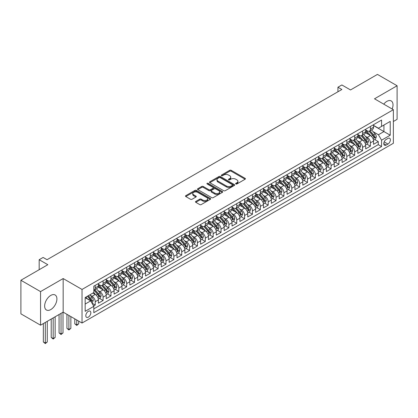 <?xml version="1.0" encoding="UTF-8"?>
<svg xmlns="http://www.w3.org/2000/svg" width="418" height="418" viewBox="0 0 418 418"><rect width="100%" height="100%" fill="white"/><g stroke="black" fill="none" stroke-linecap="round" stroke-linejoin="round"><path stroke-width="0.63" d="M235.83 183.967A0.763 0.439 0 0 0 236.912 183.967L245.11 179.233A1.092 0.632 0 0 0 245.429 178.789A1.092 0.632 0 0 0 245.11 178.345L231.222 170.325A1.092 0.632 0 0 0 229.675 170.325L221.477 175.058A0.763 0.439 0 0 0 221.253 175.367A0.763 0.439 0 0 0 221.477 175.68A0.763 0.439 0 0 0 222.559 175.68L223.62 175.069A3.49 2.017 0 0 1 228.557 175.069L229.717 175.738A3.49 2.017 0 0 1 230.741 177.164A3.49 2.017 0 0 1 229.717 178.59L228.656 179.202A0.763 0.439 0 0 0 228.432 179.51A0.763 0.439 0 0 0 228.656 179.824A0.763 0.439 0 0 0 229.733 179.824L230.799 179.212A3.49 2.017 0 0 1 235.736 179.212L236.891 179.881A3.49 2.017 0 0 1 237.915 181.307A3.49 2.017 0 0 1 236.891 182.734L235.83 183.345A0.763 0.439 0 0 0 235.606 183.654A0.763 0.439 0 0 0 235.83 183.967L235.83 183.345M50.777 309.576A8.674 5.006 120 0 0 56.44 301.932A8.674 5.006 120 0 0 55.113 294.983A8.674 5.006 120 0 0 50.777 295.411A8.674 5.006 120 0 0 45.113 303.055A8.674 5.006 120 0 0 46.44 310.004A8.674 5.006 120 0 0 50.777 309.576M392.162 108.999A8.674 5.006 120 0 0 391.217 100.937A8.674 5.006 120 0 0 386.88 101.365A8.674 5.006 120 0 0 383.761 104.15M88.318 317.131A3.558 2.053 120 0 0 90.643 313.996A3.558 2.053 120 0 0 90.095 311.149A3.558 2.053 120 0 0 88.318 311.321A3.558 2.053 120 0 0 85.993 314.456A3.558 2.053 120 0 0 86.536 317.309A3.558 2.053 120 0 0 88.318 317.131M195.802 201.424A1.092 0.632 0 0 0 195.478 201.868A1.092 0.632 0 0 0 195.802 202.312L199.694 204.564A1.092 0.632 0 0 0 201.241 204.564L210.348 199.308A1.092 0.632 0 0 0 210.667 198.858A1.092 0.632 0 0 0 210.348 198.414L196.455 190.394A1.092 0.632 0 0 0 194.913 190.394L185.806 195.65A1.092 0.632 0 0 0 185.487 196.099A1.092 0.632 0 0 0 185.806 196.544L190.514 199.261A1.092 0.632 0 0 0 192.055 199.261L195.953 197.014A1.092 0.632 0 0 0 196.272 196.564A1.092 0.632 0 0 0 195.953 196.12L193.618 194.772A2.921 1.688 0 0 1 192.766 193.581A2.921 1.688 0 0 1 194.569 192.024A2.921 1.688 0 0 1 197.745 192.39L206.894 197.667A2.921 1.688 0 0 1 207.746 198.858A2.921 1.688 0 0 1 205.943 200.415A2.921 1.688 0 0 1 202.761 200.05L201.241 199.172A1.092 0.632 0 0 0 199.694 199.172L195.802 201.424L195.802 202.312L199.694 200.081L199.694 199.172M393.364 121.497L397.1 119.339L397.1 85.753L377.444 74.404L350.519 89.948L341.867 84.958L337.937 87.226L341.867 89.494L47.041 259.714L43.111 257.441L39.177 259.714L39.177 269.699M40.556 291.602L40.556 325.188L63.16 312.141L63.16 278.55L40.556 291.602L20.9 280.253L47.83 264.704L39.177 259.714M63.16 278.55L82.027 289.444L393.364 109.694L393.364 143.285L82.027 323.036L82.027 289.444M397.1 85.753L374.497 98.8L393.364 109.694M223.698 190.707A1.092 0.632 0 0 0 225.239 190.707L234.346 185.451A1.092 0.632 0 0 0 234.665 185.002A1.092 0.632 0 0 0 234.346 184.557L220.453 176.537A1.092 0.632 0 0 0 218.912 176.537L209.805 181.793A1.092 0.632 0 0 0 209.486 182.243A1.092 0.632 0 0 0 209.805 182.687L223.698 190.707M207.448 184.134A0.763 0.439 0 0 1 208.221 184.239L208.221 183.335L222.345 191.486A1.092 0.632 0 0 1 222.663 191.93A1.092 0.632 0 0 1 222.345 192.379L213.237 197.636A1.092 0.632 0 0 1 211.696 197.636L197.808 189.615L201.701 187.384L201.701 186.475L197.808 188.722A1.092 0.632 0 0 0 197.484 189.171A1.092 0.632 0 0 0 197.808 189.615L197.808 188.722M201.701 187.384A1.092 0.632 0 0 1 203.247 187.384L203.247 186.475A1.092 0.632 0 0 0 201.701 186.475M203.247 186.475L208.88 189.725A1.092 0.632 0 0 0 210.421 189.725L213.008 188.236A1.092 0.632 0 0 0 213.326 187.786A1.092 0.632 0 0 0 213.008 187.342L207.145 183.957A0.763 0.439 0 0 1 206.92 183.643A0.763 0.439 0 0 1 207.391 183.236A0.763 0.439 0 0 1 208.221 183.335M40.556 325.188L20.9 313.845L20.9 280.253M93.606 305.955L95.236 305.015L91.976 303.128M90.116 295.113L92.091 296.252A4.446 2.565 60 0 1 95.236 301.702L98.382 299.884L98.382 303.196L103.1 300.474L99.521 298.41M97.979 290.573L99.954 291.712A4.446 2.565 60 0 1 103.1 297.161L106.245 295.343L106.245 298.661L110.958 295.934L107.384 293.87M105.843 286.037L107.813 287.176A4.446 2.565 60 0 1 110.958 292.621L114.104 290.808L114.104 294.12L118.822 291.398L115.243 289.329M113.701 281.497L115.676 282.636A4.446 2.565 60 0 1 118.822 288.08L121.967 286.267L121.967 289.58L126.685 286.858L123.106 284.794M121.565 276.956L123.54 278.095A4.446 2.565 60 0 1 126.685 283.545L129.831 281.727L129.831 285.039L134.544 282.317L130.97 280.253M129.428 272.416L131.404 273.555A4.446 2.565 60 0 1 134.544 279.005L137.689 277.186L137.689 280.504L142.407 277.777L138.833 275.713M137.287 267.881L139.262 269.02A4.446 2.565 60 0 1 142.407 274.464L145.553 272.651L145.553 275.964L150.271 273.241L146.692 271.172M145.15 263.34L147.126 264.479A4.446 2.565 60 0 1 150.271 269.923L153.416 268.11L153.416 271.423L158.135 268.701L154.555 266.637M153.014 258.799L154.989 259.939A4.446 2.565 60 0 1 158.135 265.388L161.275 263.57L161.275 266.883L165.993 264.16L162.419 262.096M160.878 254.259L162.848 255.403A4.446 2.565 60 0 1 165.993 260.848L169.138 259.035L169.138 262.347L173.857 259.62L170.278 257.556M168.736 249.724L170.711 250.863A4.446 2.565 60 0 1 173.857 256.307L177.002 254.494L177.002 257.807L181.72 255.084L178.141 253.015M176.6 245.183L178.575 246.322A4.446 2.565 60 0 1 181.72 251.772L184.866 249.954L184.866 253.266L189.579 250.544L186.005 248.48M184.463 240.643L186.438 241.782A4.446 2.565 60 0 1 189.579 247.231L192.724 245.413L192.724 248.731L197.442 246.003L193.863 243.94M192.322 236.102L194.297 237.246A4.446 2.565 60 0 1 197.442 242.691L200.588 240.878L200.588 244.19L205.306 241.468L201.727 239.399M200.185 231.567L202.16 232.706A4.446 2.565 60 0 1 205.306 238.15L208.451 236.337L208.451 239.65L213.164 236.928L209.59 234.864M208.049 227.026L210.024 228.165A4.446 2.565 60 0 1 213.164 233.615L216.31 231.797L216.31 235.109L221.028 232.387L217.454 230.323M215.913 222.486L217.882 223.625A4.446 2.565 60 0 1 221.028 229.074L224.173 227.256L224.173 230.574L228.892 227.847L225.312 225.783M223.771 217.95L225.746 219.089A4.446 2.565 60 0 1 228.892 224.534L232.037 222.721L232.037 226.034L236.755 223.311L233.176 221.242M231.635 213.41L233.61 214.549A4.446 2.565 60 0 1 236.755 219.993L239.895 218.18L239.895 221.493L244.614 218.771L241.04 216.707M239.498 208.869L241.468 210.008A4.446 2.565 60 0 1 244.614 215.458L247.759 213.64L247.759 216.952L252.477 214.23L248.898 212.166M247.357 204.329L249.332 205.468A4.446 2.565 60 0 1 252.477 210.918L255.623 209.099L255.623 212.417L260.341 209.69L256.762 207.626M255.22 199.794L257.195 200.933A4.446 2.565 60 0 1 260.341 206.377L263.486 204.564L263.486 207.877L268.199 205.154L264.625 203.085M263.084 195.253L265.059 196.392A4.446 2.565 60 0 1 268.199 201.842L271.345 200.023L271.345 203.336L276.063 200.614L272.484 198.55M270.942 190.712L272.917 191.852A4.446 2.565 60 0 1 276.063 197.301L279.208 195.483L279.208 198.796L283.926 196.073L280.347 194.009M278.806 186.172L280.781 187.316A4.446 2.565 60 0 1 283.926 192.761L287.072 190.948L287.072 194.26L291.79 191.538L288.211 189.469M286.67 181.637L288.645 182.776A4.446 2.565 60 0 1 291.79 188.22L294.93 186.407L294.93 189.72L299.649 186.998L296.075 184.928M294.533 177.096L296.503 178.235A4.446 2.565 60 0 1 299.649 183.685L302.794 181.867L302.794 185.179L307.512 182.457L303.933 180.393M302.392 172.556L304.367 173.695A4.446 2.565 60 0 1 307.512 179.144L310.658 177.326L310.658 180.644L315.376 177.916L311.797 175.853M310.255 168.02L312.23 169.159A4.446 2.565 60 0 1 315.376 174.604L318.521 172.791L318.521 176.103L323.234 173.381L319.66 171.312M318.119 163.48L320.089 164.619A4.446 2.565 60 0 1 323.234 170.063L326.38 168.25L326.38 171.563L331.098 168.841L327.519 166.777M325.977 158.939L327.952 160.078A4.446 2.565 60 0 1 331.098 165.528L334.243 163.71L334.243 167.022L338.961 164.3L335.382 162.236M333.841 154.399L335.816 155.538A4.446 2.565 60 0 1 338.961 160.987L342.107 159.169L342.107 162.487L346.82 159.76L343.246 157.696M341.705 149.863L343.68 151.002A4.446 2.565 60 0 1 346.82 156.447L349.965 154.634L349.965 157.947L354.683 155.224L351.104 153.155M349.563 145.323L351.538 146.462A4.446 2.565 60 0 1 354.683 151.906L357.829 150.093L357.829 153.406L362.547 150.684L358.968 148.62M357.427 140.782L359.402 141.921A4.446 2.565 60 0 1 362.547 147.371L365.693 145.553L365.693 148.865L370.411 146.143L370.411 142.831A4.446 2.565 -120 0 0 367.265 137.386L365.29 136.242M366.832 144.079L370.411 146.143M98.382 299.884A4.446 2.565 -120 0 0 95.236 294.439L92.88 293.075M106.245 295.343A4.446 2.565 -120 0 0 103.1 289.899L98.235 287.093M114.104 290.808A4.446 2.565 -120 0 0 110.958 285.358L106.099 282.552M121.967 286.267A4.446 2.565 -120 0 0 118.822 280.818L113.962 278.012M129.831 281.727A4.446 2.565 -120 0 0 126.685 276.282L121.821 273.471M137.689 277.186A4.446 2.565 -120 0 0 134.544 271.742L129.684 268.936M145.553 272.651A4.446 2.565 -120 0 0 142.407 267.201L137.548 264.395M153.416 268.11A4.446 2.565 -120 0 0 150.271 262.666L145.407 259.855M161.275 263.57A4.446 2.565 -120 0 0 158.135 258.125L153.27 255.32M169.138 259.035A4.446 2.565 -120 0 0 165.993 253.585L161.134 250.779M177.002 254.494A4.446 2.565 -120 0 0 173.857 249.044L168.992 246.239M184.866 249.954A4.446 2.565 -120 0 0 181.72 244.509L176.856 241.698M192.724 245.413A4.446 2.565 -120 0 0 189.579 239.969L184.719 237.163M200.588 240.878A4.446 2.565 -120 0 0 197.442 235.428L192.583 232.622M208.451 236.337A4.446 2.565 -120 0 0 205.306 230.888L200.441 228.082M216.31 231.797A4.446 2.565 -120 0 0 213.164 226.352L208.305 223.541M224.173 227.256A4.446 2.565 -120 0 0 221.028 221.812L216.169 219.006M232.037 222.721A4.446 2.565 -120 0 0 228.892 217.271L224.027 214.465M239.895 218.18A4.446 2.565 -120 0 0 236.755 212.731L231.891 209.925M247.759 213.64A4.446 2.565 -120 0 0 244.614 208.195L239.754 205.384M255.623 209.099A4.446 2.565 -120 0 0 252.477 203.655L247.613 200.849M263.486 204.564A4.446 2.565 -120 0 0 260.341 199.114L255.476 196.308M271.345 200.023A4.446 2.565 -120 0 0 268.199 194.579L263.34 191.768M279.208 195.483A4.446 2.565 -120 0 0 276.063 190.038L271.204 187.233M287.072 190.948A4.446 2.565 -120 0 0 283.926 185.498L279.062 182.692M294.93 186.407A4.446 2.565 -120 0 0 291.79 180.957L286.926 178.152M302.794 181.867A4.446 2.565 -120 0 0 299.649 176.422L294.789 173.611M310.658 177.326A4.446 2.565 -120 0 0 307.512 171.882L302.648 169.076M318.521 172.791A4.446 2.565 -120 0 0 315.376 167.341L310.511 164.535M326.38 168.25A4.446 2.565 -120 0 0 323.234 162.801L318.375 159.995M334.243 163.71A4.446 2.565 -120 0 0 331.098 158.265L326.233 155.454M342.107 159.169A4.446 2.565 -120 0 0 338.961 153.725L334.097 150.919M349.965 154.634A4.446 2.565 -120 0 0 346.82 149.184L341.961 146.378M357.829 150.093A4.446 2.565 -120 0 0 354.683 144.644L349.824 141.838M365.693 145.553A4.446 2.565 -120 0 0 362.547 140.108L357.683 137.303M387.941 138.426L386.211 139.424A3.448 1.991 120 0 0 383.959 142.465A3.448 1.991 120 0 0 384.487 145.224A3.448 1.991 120 0 0 386.211 145.056L387.941 144.058A3.448 1.991 120 0 0 390.193 141.018A3.448 1.991 120 0 0 389.665 138.259A3.448 1.991 120 0 0 387.941 138.426M85.173 304.058L90.675 300.882L93.82 306.331L93.82 312.685L381.571 146.551L381.571 140.197L378.426 134.753L373.154 131.707M93.82 306.331L85.173 311.321L85.173 297.522L93.82 292.532L93.82 286.173L381.571 120.044L381.571 126.398L390.219 121.408L390.219 135.207L381.571 140.197M98.382 284.271L99.954 285.175A4.446 2.565 60 0 0 102.175 285.4L105.32 283.582A4.446 2.565 -120 0 0 106.245 281.544L106.245 279.005M106.245 279.731L107.813 280.64A4.446 2.565 60 0 0 110.038 280.859L113.184 279.041A4.446 2.565 -120 0 0 114.104 277.009L114.104 274.464M114.104 275.19L115.676 276.099A4.446 2.565 60 0 0 117.902 276.319L121.048 274.506A4.446 2.565 -120 0 0 121.967 272.468L121.967 269.923M121.967 270.65L123.54 271.559A4.446 2.565 60 0 0 125.761 271.778L128.906 269.965A4.446 2.565 -120 0 0 129.831 267.928L129.831 265.388M129.831 266.114L131.404 267.018A4.446 2.565 60 0 0 133.624 267.243L136.77 265.425A4.446 2.565 -120 0 0 137.689 263.387L137.689 260.848M137.689 261.574L139.262 262.483A4.446 2.565 60 0 0 141.488 262.703L144.633 260.884A4.446 2.565 -120 0 0 145.553 258.852L145.553 256.307M145.553 257.033L147.126 257.943A4.446 2.565 60 0 0 149.351 258.162L152.492 256.349A4.446 2.565 -120 0 0 153.416 254.311L153.416 251.772M153.416 252.498L154.989 253.402A4.446 2.565 60 0 0 157.21 253.621L160.355 251.808A4.446 2.565 -120 0 0 161.275 249.771L161.275 247.231M161.275 247.958L162.848 248.867A4.446 2.565 60 0 0 165.073 249.086L168.219 247.268A4.446 2.565 -120 0 0 169.138 245.235L169.138 242.691M169.138 243.417L170.711 244.326A4.446 2.565 60 0 0 172.937 244.546L176.082 242.727A4.446 2.565 -120 0 0 177.002 240.695L177.002 238.15M177.002 238.877L178.575 239.786A4.446 2.565 60 0 0 180.795 240.005L183.941 238.192A4.446 2.565 -120 0 0 184.866 236.154L184.866 233.615M184.866 234.341L186.438 235.245A4.446 2.565 60 0 0 188.659 235.47L191.805 233.652A4.446 2.565 -120 0 0 192.724 231.614L192.724 229.074M192.724 229.801L194.297 230.71A4.446 2.565 60 0 0 196.523 230.929L199.668 229.111A4.446 2.565 -120 0 0 200.588 227.078L200.588 224.534M200.588 225.26L202.16 226.169A4.446 2.565 60 0 0 204.386 226.389L207.527 224.576A4.446 2.565 -120 0 0 208.451 222.538L208.451 219.993M208.451 220.72L210.024 221.629A4.446 2.565 60 0 0 212.245 221.848L215.39 220.035A4.446 2.565 -120 0 0 216.31 217.997L216.31 215.458M216.31 216.184L217.882 217.088A4.446 2.565 60 0 0 220.108 217.313L223.254 215.495A4.446 2.565 -120 0 0 224.173 213.457L224.173 210.918M224.173 211.644L225.746 212.553A4.446 2.565 60 0 0 227.972 212.772L231.112 210.954A4.446 2.565 -120 0 0 232.037 208.922L232.037 206.377M232.037 207.103L233.61 208.012A4.446 2.565 60 0 0 235.83 208.232L238.976 206.419A4.446 2.565 -120 0 0 239.895 204.381L239.895 201.837M239.895 202.563L241.468 203.472A4.446 2.565 60 0 0 243.694 203.691L246.839 201.878A4.446 2.565 -120 0 0 247.759 199.841L247.759 197.301M247.759 198.027L249.332 198.931A4.446 2.565 60 0 0 251.558 199.156L254.703 197.338A4.446 2.565 -120 0 0 255.623 195.305L255.623 192.761M255.623 193.487L257.195 194.396A4.446 2.565 60 0 0 259.416 194.616L262.561 192.797A4.446 2.565 -120 0 0 263.486 190.765L263.486 188.22M263.486 188.946L265.059 189.856A4.446 2.565 60 0 0 267.28 190.075L270.425 188.262A4.446 2.565 -120 0 0 271.345 186.224L271.345 183.685M271.345 184.411L272.917 185.315A4.446 2.565 60 0 0 275.143 185.535L278.289 183.721A4.446 2.565 -120 0 0 279.208 181.684L279.208 179.144M279.208 179.871L280.781 180.78A4.446 2.565 60 0 0 283.007 180.999L286.147 179.181A4.446 2.565 -120 0 0 287.072 177.148L287.072 174.604M287.072 175.33L288.645 176.239A4.446 2.565 60 0 0 290.865 176.459L294.011 174.646A4.446 2.565 -120 0 0 294.93 172.608L294.93 170.063M294.93 170.79L296.503 171.699A4.446 2.565 60 0 0 298.729 171.918L301.874 170.105A4.446 2.565 -120 0 0 302.794 168.067L302.794 165.528M302.794 166.254L304.367 167.158A4.446 2.565 60 0 0 306.593 167.383L309.738 165.565A4.446 2.565 -120 0 0 310.658 163.527L310.658 160.987M310.658 161.714L312.23 162.623A4.446 2.565 60 0 0 314.451 162.842L317.596 161.024A4.446 2.565 -120 0 0 318.521 158.992L318.521 156.447M318.521 157.173L320.089 158.082A4.446 2.565 60 0 0 322.315 158.302L325.46 156.489A4.446 2.565 -120 0 0 326.38 154.451L326.38 151.906M326.38 152.633L327.952 153.542A4.446 2.565 60 0 0 330.178 153.761L333.324 151.948A4.446 2.565 -120 0 0 334.243 149.91L334.243 147.371M334.243 148.097L335.816 149.001A4.446 2.565 60 0 0 338.037 149.226L341.182 147.408A4.446 2.565 -120 0 0 342.107 145.37L342.107 142.831M342.107 143.557L343.68 144.466A4.446 2.565 60 0 0 345.9 144.685L349.046 142.867A4.446 2.565 -120 0 0 349.965 140.835L349.965 138.29M349.965 139.016L351.538 139.925A4.446 2.565 60 0 0 353.764 140.145L356.909 138.332A4.446 2.565 -120 0 0 357.829 136.294L357.829 133.75M357.829 134.481L359.402 135.385A4.446 2.565 60 0 0 361.627 135.604L364.768 133.791A4.446 2.565 -120 0 0 365.693 131.754L365.693 129.214M93.82 308.871L378.269 144.649L378.269 141.603L373.551 144.33L373.551 141.018A4.446 2.565 -120 0 0 370.411 135.568L365.546 132.762M365.693 129.941L367.265 130.85A4.446 2.565 -120 0 0 369.486 131.069A4.446 2.565 -120 0 0 370.411 129.031L370.411 126.492M369.486 131.069L372.631 129.251A4.446 2.565 -120 0 0 373.551 127.218L373.551 124.674M95.236 285.358L95.236 287.903A4.446 2.565 60 0 1 94.316 289.935A4.446 2.565 60 0 1 93.82 290.118M94.316 289.935L97.462 288.122A4.446 2.565 -120 0 0 98.382 286.084L98.382 283.545M103.1 280.818L103.1 283.362A4.446 2.565 60 0 1 102.175 285.4M110.958 276.282L110.958 278.822A4.446 2.565 60 0 1 110.038 280.859M118.822 271.742L118.822 274.281A4.446 2.565 60 0 1 117.902 276.319M126.685 267.201L126.685 269.746A4.446 2.565 60 0 1 125.761 271.778M134.544 262.661L134.544 265.205A4.446 2.565 60 0 1 133.624 267.243M142.407 258.125L142.407 260.665A4.446 2.565 60 0 1 141.488 262.703M150.271 253.585L150.271 256.129A4.446 2.565 60 0 1 149.351 258.162M158.135 249.044L158.135 251.589A4.446 2.565 60 0 1 157.21 253.621M165.993 244.509L165.993 247.048A4.446 2.565 60 0 1 165.073 249.086M173.857 239.969L173.857 242.508A4.446 2.565 60 0 1 172.937 244.546M181.72 235.428L181.72 237.973A4.446 2.565 60 0 1 180.795 240.005M189.579 230.888L189.579 233.432A4.446 2.565 60 0 1 188.659 235.47M197.442 226.352L197.442 228.892A4.446 2.565 60 0 1 196.523 230.929M205.306 221.812L205.306 224.351A4.446 2.565 60 0 1 204.386 226.389M213.164 217.271L213.164 219.816A4.446 2.565 60 0 1 212.245 221.848M221.028 212.731L221.028 215.275A4.446 2.565 60 0 1 220.108 217.313M228.892 208.195L228.892 210.735A4.446 2.565 60 0 1 227.972 212.772M236.755 203.655L236.755 206.194A4.446 2.565 60 0 1 235.83 208.232M244.614 199.114L244.614 201.659A4.446 2.565 60 0 1 243.694 203.691M252.477 194.574L252.477 197.118A4.446 2.565 60 0 1 251.558 199.156M260.341 190.038L260.341 192.578A4.446 2.565 60 0 1 259.416 194.616M268.199 185.498L268.199 188.043A4.446 2.565 60 0 1 267.28 190.075M276.063 180.957L276.063 183.502A4.446 2.565 60 0 1 275.143 185.535M283.926 176.422L283.926 178.961A4.446 2.565 60 0 1 283.007 180.999M291.79 171.882L291.79 174.421A4.446 2.565 60 0 1 290.865 176.459M299.649 167.341L299.649 169.886A4.446 2.565 60 0 1 298.729 171.918M307.512 162.801L307.512 165.345A4.446 2.565 60 0 1 306.593 167.383M315.376 158.265L315.376 160.805A4.446 2.565 60 0 1 314.451 162.842M323.234 153.725L323.234 156.264A4.446 2.565 60 0 1 322.315 158.302M331.098 149.184L331.098 151.729A4.446 2.565 60 0 1 330.178 153.761M338.961 144.644L338.961 147.188A4.446 2.565 60 0 1 338.037 149.226M346.82 140.108L346.82 142.648A4.446 2.565 60 0 1 345.9 144.685M354.683 135.568L354.683 138.107A4.446 2.565 60 0 1 353.764 140.145M362.547 131.027L362.547 133.572A4.446 2.565 60 0 1 361.627 135.604M362.547 147.371L362.547 150.684M354.683 151.906L354.683 155.224M346.82 156.447L346.82 159.76M338.961 160.987L338.961 164.3M331.098 165.528L331.098 168.841M323.234 170.063L323.234 173.381M315.376 174.604L315.376 177.916M307.512 179.144L307.512 182.457M299.649 183.685L299.649 186.998M291.79 188.22L291.79 191.538M283.926 192.761L283.926 196.073M276.063 197.301L276.063 200.614M268.199 201.842L268.199 205.154M260.341 206.377L260.341 209.69M252.477 210.918L252.477 214.23M244.614 215.458L244.614 218.771M236.755 219.993L236.755 223.311M228.892 224.534L228.892 227.847M221.028 229.074L221.028 232.387M213.164 233.615L213.164 236.928M205.306 238.15L205.306 241.468M197.442 242.691L197.442 246.003M189.579 247.231L189.579 250.544M181.72 251.772L181.72 255.084M173.857 256.307L173.857 259.62M165.993 260.848L165.993 264.16M158.135 265.388L158.135 268.701M150.271 269.923L150.271 273.241M142.407 274.464L142.407 277.777M134.544 279.005L134.544 282.317M126.685 283.545L126.685 286.858M118.822 288.08L118.822 291.398M110.958 292.621L110.958 295.934M103.1 297.161L103.1 300.474M95.236 301.702L95.236 305.015M90.675 300.882L85.173 297.705M378.426 134.753L383.933 131.576L383.933 125.039L390.219 121.408M373.551 125.583L390.219 135.207M373.551 125.4L378.426 128.216L381.571 126.398M63.16 312.141L82.027 323.036M337.937 87.226L337.937 91.767M374.695 139.539L378.269 141.603M378.269 144.649L381.571 146.551M236.139 184.077L236.891 183.638A3.49 2.017 0 0 0 237.915 182.211L237.915 181.307M230.741 177.164L230.741 178.068A3.49 2.017 0 0 1 229.717 179.494L228.959 179.933M245.11 178.345L245.11 179.233L231.222 171.228A1.092 0.632 0 0 0 229.675 171.228L221.786 175.79M234.346 184.557L234.346 185.451L220.453 177.446A1.092 0.632 0 0 0 218.912 177.446L209.82 182.697L209.805 181.793M232.418 185.315A0.763 0.439 0 0 0 232.643 185.002A0.763 0.439 0 0 0 232.418 184.693L220.223 177.65A0.763 0.439 0 0 0 219.142 177.65L218.024 178.298A3.49 2.017 0 0 0 216.999 179.724A3.49 2.017 0 0 0 218.024 181.151L226.357 185.963A3.49 2.017 0 0 0 231.3 185.963L232.418 185.315L232.418 186.224A0.763 0.439 0 0 0 232.643 185.911L232.643 185.002M216.999 179.724L216.999 180.633A3.49 2.017 0 0 0 218.024 182.06L218.024 181.151M232.418 186.224L231.3 186.872A3.49 2.017 0 0 1 226.357 186.872L218.024 182.06M203.247 187.384L208.88 190.634A1.092 0.632 0 0 0 210.421 190.634L213.008 189.14A1.092 0.632 0 0 0 213.326 188.696L213.326 187.786M208.221 184.239L222.329 192.384M214.727 193.1A2.921 1.688 0 0 0 217.909 193.466A2.921 1.688 0 0 0 219.711 191.909A2.921 1.688 0 0 0 218.854 190.718L215.631 188.858A1.092 0.632 0 0 0 214.089 188.858L211.503 190.352A1.092 0.632 0 0 0 211.184 190.796A1.092 0.632 0 0 0 211.503 191.24L214.727 193.1L214.727 194.009A2.921 1.688 0 0 0 217.909 194.375A2.921 1.688 0 0 0 219.711 192.818L219.711 191.909M211.184 190.796L211.184 191.705A1.092 0.632 0 0 0 211.503 192.149L211.503 191.24M214.727 194.009L211.503 192.149M207.746 198.858L207.746 199.767A2.921 1.688 0 0 1 205.943 201.324A2.921 1.688 0 0 1 202.761 200.959L201.241 200.081A1.092 0.632 0 0 0 199.694 200.081M192.766 193.581L192.766 194.49A2.921 1.688 0 0 0 193.618 195.681L193.618 194.772M195.938 197.019L193.618 195.681M210.332 199.313L196.455 191.303A1.092 0.632 0 0 0 194.913 191.303L185.822 196.554M373.488 140.234L375.521 139.063L376.305 136.796A2.947 1.703 -120 0 0 375.155 134.026L371.565 129.867M370.844 135.855L366.586 130.923A8.506 4.912 -120 0 0 365.693 129.988M368.509 134.471L366.126 131.712A7.059 4.075 -120 0 0 365.693 131.236M369.089 131.226L372.72 135.432A2.947 1.703 60 0 1 373.77 137.465C374.214 138.055 374.528 137.872 374.716 136.921A2.947 1.703 -120 0 0 373.666 134.889L370.071 130.729M369.298 131.158L373.206 135.678A1.5 0.867 60 0 1 373.582 136.268L374.716 136.921M373.77 137.465L373.985 137.815M365.625 144.774L367.657 143.604L368.441 141.331A2.947 1.703 -120 0 0 367.297 138.567L363.702 134.408M362.981 140.396L358.722 135.463A8.506 4.912 -120 0 0 357.829 134.528M360.645 139.011L358.263 136.252A7.059 4.075 -120 0 0 357.829 135.777M361.225 135.766L364.857 139.973A2.947 1.703 60 0 1 365.907 142.005C366.351 142.595 366.664 142.413 366.852 141.456A2.947 1.703 -120 0 0 365.802 139.429L362.207 135.27M361.439 135.698L365.342 140.218A1.5 0.867 60 0 1 365.719 140.803L366.852 141.456M365.907 142.005L366.121 142.35M357.761 149.315L359.793 148.139L360.582 145.872A2.947 1.703 -120 0 0 359.433 143.108L355.843 138.948M355.122 144.936L350.859 140.004A8.506 4.912 -120 0 0 349.965 139.069M352.787 143.552L350.404 140.793A7.059 4.075 -120 0 0 349.965 140.317M353.362 140.307L356.998 144.513A2.947 1.703 60 0 1 358.048 146.54C358.487 147.136 358.806 146.953 358.989 145.997A2.947 1.703 -120 0 0 357.939 143.97L354.349 139.811M353.576 140.239L357.479 144.759A1.5 0.867 60 0 1 357.86 145.344L358.989 145.997M358.048 146.54L358.263 146.89M349.903 153.855L351.93 152.68L352.719 150.412A2.947 1.703 -120 0 0 351.569 147.643L347.98 143.484M347.259 149.472L343 144.539A8.506 4.912 -120 0 0 342.107 143.604M344.923 148.087L342.541 145.328A7.059 4.075 -120 0 0 342.107 144.858M345.498 144.842L349.135 149.054A2.947 1.703 60 0 1 350.185 151.081C350.629 151.671 350.942 151.494 351.125 150.537A2.947 1.703 -120 0 0 350.075 148.505L346.485 144.346M345.712 144.774L349.62 149.294A1.5 0.867 60 0 1 349.997 149.884L351.125 150.537M350.185 151.081L350.399 151.431M342.039 158.391L344.071 157.22L344.855 154.947A2.947 1.703 -120 0 0 343.711 152.183L340.116 148.024M339.395 154.012L335.137 149.08A8.506 4.912 -120 0 0 334.243 148.144M337.06 152.627L334.677 149.869A7.059 4.075 -120 0 0 334.243 149.393M337.639 149.383L341.271 153.589A2.947 1.703 60 0 1 342.321 155.621C342.765 156.212 343.079 156.029 343.267 155.078A2.947 1.703 -120 0 0 342.217 153.045L338.622 148.886M337.854 149.315L341.757 153.834A1.5 0.867 60 0 1 342.133 154.425L343.267 155.078M342.321 155.621L342.535 155.971M334.175 162.931L336.208 161.761L336.992 159.488A2.947 1.703 -120 0 0 335.847 156.724L332.253 152.565M331.537 158.553L327.273 153.62A8.506 4.912 -120 0 0 326.38 152.685M329.196 157.168L326.813 154.409A7.059 4.075 -120 0 0 326.38 153.934M329.776 153.923L333.407 158.129A2.947 1.703 60 0 1 334.457 160.157C334.902 160.752 335.215 160.569 335.403 159.613A2.947 1.703 -120 0 0 334.353 157.586L330.763 153.427M329.99 153.855L333.893 158.375A1.5 0.867 60 0 1 334.275 158.96L335.403 159.613M334.457 160.157L334.677 160.507M326.317 167.472L328.344 166.296L329.133 164.028A2.947 1.703 -120 0 0 327.984 161.259L324.394 157.1M323.673 163.088L319.415 158.156A8.506 4.912 -120 0 0 318.521 157.22M321.337 161.709L318.955 158.95A7.059 4.075 -120 0 0 318.521 158.474M321.912 158.464L325.549 162.67A2.947 1.703 60 0 1 326.599 164.697C327.043 165.293 327.357 165.11 327.54 164.154A2.947 1.703 -120 0 0 326.489 162.127L322.9 157.967M322.126 158.396L326.03 162.916A1.5 0.867 60 0 1 326.411 163.501L327.54 164.154M326.599 164.697L326.813 165.047M318.453 172.012L320.486 170.837L321.27 168.569A2.947 1.703 -120 0 0 320.12 165.8L316.53 161.641M315.809 167.628L311.551 162.696A8.506 4.912 -120 0 0 310.658 161.761M313.474 166.244L311.091 163.485A7.059 4.075 -120 0 0 310.658 163.01M314.054 162.999L317.685 167.21A2.947 1.703 60 0 1 318.735 169.238C319.18 169.828 319.493 169.651 319.681 168.694A2.947 1.703 -120 0 0 318.631 166.662L315.036 162.503M314.268 162.931L318.171 167.451A1.5 0.867 60 0 1 318.547 168.041L319.681 168.694M318.735 169.238L318.95 169.588M310.59 176.548L312.622 175.377L313.406 173.104A2.947 1.703 -120 0 0 312.262 170.34L308.667 166.181M307.951 172.169L303.687 167.237A8.506 4.912 -120 0 0 302.794 166.301M305.61 170.784L303.228 168.026A7.059 4.075 -120 0 0 302.794 167.55M306.19 167.54L309.822 171.746A2.947 1.703 60 0 1 310.872 173.778C311.316 174.369 311.629 174.186 311.818 173.23A2.947 1.703 -120 0 0 310.767 171.202L307.173 167.043M306.404 167.472L310.308 171.991A1.5 0.867 60 0 1 310.684 172.577L311.818 173.23M310.872 173.778L311.086 174.128M302.726 181.088L304.759 179.918L305.548 177.645A2.947 1.703 -120 0 0 304.398 174.881L300.808 170.722M300.087 176.709L295.829 171.777A8.506 4.912 -120 0 0 294.93 170.842M297.752 175.325L295.369 172.566A7.059 4.075 -120 0 0 294.93 172.091M298.327 172.08L301.963 176.286A2.947 1.703 60 0 1 303.013 178.314C303.452 178.909 303.771 178.726 303.954 177.77A2.947 1.703 -120 0 0 302.904 175.743L299.314 171.584M298.541 172.012L302.444 176.532A1.5 0.867 60 0 1 302.825 177.117L303.954 177.77M303.013 178.314L303.228 178.664M294.868 185.629L296.9 184.453L297.684 182.185A2.947 1.703 -120 0 0 296.534 179.416L292.945 175.257M292.224 181.245L287.965 176.312A8.506 4.912 -120 0 0 287.072 175.377M289.888 179.86L287.506 177.101A7.059 4.075 -120 0 0 287.072 176.631M290.468 176.621L294.1 180.827A2.947 1.703 60 0 1 295.15 182.854C295.594 183.45 295.907 183.267 296.096 182.311A2.947 1.703 -120 0 0 295.04 180.278L291.45 176.119M290.677 176.548L294.585 181.072A1.5 0.867 60 0 1 294.962 181.658L296.096 182.311M295.15 182.854L295.364 183.204M287.004 190.164L289.037 188.993L289.82 186.726A2.947 1.703 -120 0 0 288.676 183.957L285.081 179.797M284.36 185.785L280.102 180.853A8.506 4.912 -120 0 0 279.208 179.918M282.025 184.401L279.642 181.642A7.059 4.075 -120 0 0 279.208 181.166M282.605 181.156L286.236 185.362A2.947 1.703 60 0 1 287.286 187.395C287.73 187.985 288.044 187.807 288.232 186.851A2.947 1.703 -120 0 0 287.182 184.819L283.587 180.66M282.819 181.088L286.722 185.608A1.5 0.867 60 0 1 287.098 186.198L288.232 186.851M287.286 187.395L287.5 187.745M279.14 194.704L281.173 193.534L281.962 191.261A2.947 1.703 -120 0 0 280.812 188.497L277.218 184.338M276.502 190.326L272.238 185.393A8.506 4.912 -120 0 0 271.345 184.458M274.166 188.941L271.784 186.182A7.059 4.075 -120 0 0 271.345 185.707M274.741 185.696L278.378 189.903A2.947 1.703 60 0 1 279.428 191.935C279.867 192.526 280.185 192.343 280.368 191.387A2.947 1.703 -120 0 0 279.318 189.359L275.728 185.2M274.955 185.629L278.858 190.148A1.5 0.867 60 0 1 279.24 190.733L280.368 191.387M279.428 191.935L279.642 192.28M271.282 199.245L273.309 198.069L274.098 195.802A2.947 1.703 -120 0 0 272.949 193.038L269.359 188.879M268.638 194.866L264.38 189.934A8.506 4.912 -120 0 0 263.486 188.999M266.303 193.482L263.92 190.723A7.059 4.075 -120 0 0 263.486 190.247M266.877 190.237L270.514 194.443A2.947 1.703 60 0 1 271.564 196.47C272.008 197.066 272.322 196.883 272.505 195.927A2.947 1.703 -120 0 0 271.454 193.9L267.865 189.741M267.092 190.169L271 194.689A1.5 0.867 60 0 1 271.376 195.274L272.505 195.927M271.564 196.47L271.778 196.821M263.418 203.785L265.451 202.61L266.235 200.342A2.947 1.703 -120 0 0 265.09 197.573L261.496 193.414M260.775 199.402L256.516 194.469A8.506 4.912 -120 0 0 255.623 193.534M258.439 198.017L256.056 195.258A7.059 4.075 -120 0 0 255.623 194.788M259.019 194.778L262.65 198.984A2.947 1.703 60 0 1 263.701 201.011C264.145 201.601 264.458 201.424 264.646 200.468A2.947 1.703 -120 0 0 263.596 198.435L260.001 194.276M259.233 194.704L263.136 199.224A1.5 0.867 60 0 1 263.512 199.814L264.646 200.468M263.701 201.011L263.915 201.361M255.555 208.321L257.587 207.15L258.371 204.883A2.947 1.703 -120 0 0 257.227 202.113L253.632 197.954M252.916 203.942L248.653 199.01A8.506 4.912 -120 0 0 247.759 198.075M250.575 202.558L248.193 199.799A7.059 4.075 -120 0 0 247.759 199.323M251.155 199.313L254.787 203.519A2.947 1.703 60 0 1 255.837 205.551C256.281 206.142 256.595 205.959 256.783 205.008A2.947 1.703 -120 0 0 255.732 202.976L252.138 198.816M251.37 199.245L255.273 203.765A1.5 0.867 60 0 1 255.654 204.355L256.783 205.008M255.837 205.551L256.051 205.902M247.696 212.861L249.724 211.691L250.513 209.418A2.947 1.703 -120 0 0 249.363 206.654L245.774 202.495M245.052 208.483L240.794 203.55A8.506 4.912 -120 0 0 239.895 202.615M242.717 207.098L240.334 204.339A7.059 4.075 -120 0 0 239.895 203.864M243.292 203.853L246.928 208.059A2.947 1.703 60 0 1 247.978 210.092C248.423 210.682 248.736 210.5 248.919 209.543A2.947 1.703 -120 0 0 247.869 207.516L244.279 203.357M243.506 203.785L247.409 208.305A1.5 0.867 60 0 1 247.79 208.89L248.919 209.543M247.978 210.092L248.193 210.437M239.833 217.402L241.865 216.226L242.649 213.959A2.947 1.703 -120 0 0 241.499 211.194L237.91 207.035M237.189 213.018L232.93 208.086A8.506 4.912 -120 0 0 232.037 207.156M234.853 211.639L232.471 208.88A7.059 4.075 -120 0 0 232.037 208.404M235.433 208.394L239.065 212.6A2.947 1.703 60 0 1 240.115 214.627C240.559 215.223 240.872 215.04 241.061 214.084A2.947 1.703 -120 0 0 240.01 212.057L236.416 207.898M235.647 208.326L239.551 212.846A1.5 0.867 60 0 1 239.927 213.431L241.061 214.084M240.115 214.627L240.329 214.977M231.969 221.942L234.002 220.767L234.785 218.499A2.947 1.703 -120 0 0 233.641 215.73L230.046 211.571M229.33 217.559L225.067 212.626A8.506 4.912 -120 0 0 224.173 211.691M226.99 216.174L224.607 213.415A7.059 4.075 -120 0 0 224.173 212.945M227.57 212.929L231.201 217.141A2.947 1.703 60 0 1 232.251 219.168C232.695 219.758 233.009 219.581 233.197 218.624A2.947 1.703 -120 0 0 232.147 216.592L228.552 212.433M227.784 212.861L231.687 217.381A1.5 0.867 60 0 1 232.063 217.971L233.197 218.624M232.251 219.168L232.465 219.518M224.105 226.478L226.138 225.307L226.927 223.034A2.947 1.703 -120 0 0 225.777 220.27L222.188 216.111M221.467 222.099L217.203 217.167A8.506 4.912 -120 0 0 216.31 216.231M219.131 220.714L216.749 217.956A7.059 4.075 -120 0 0 216.31 217.48M219.706 217.47L223.343 221.676A2.947 1.703 60 0 1 224.393 223.708C224.832 224.299 225.15 224.116 225.333 223.16A2.947 1.703 -120 0 0 224.283 221.132L220.694 216.973M219.92 217.402L223.823 221.921A1.5 0.867 60 0 1 224.205 222.507L225.333 223.16M224.393 223.708L224.607 224.058M216.247 231.018L218.28 229.848L219.063 227.575A2.947 1.703 -120 0 0 217.914 224.811L214.324 220.652M213.603 226.64L209.345 221.707A8.506 4.912 -120 0 0 208.451 220.772M211.268 225.255L208.885 222.496A7.059 4.075 -120 0 0 208.451 222.021M211.848 222.01L215.479 226.216A2.947 1.703 60 0 1 216.529 228.244C216.973 228.839 217.287 228.656 217.475 227.7A2.947 1.703 -120 0 0 216.419 225.673L212.83 221.514M212.057 221.942L215.965 226.462A1.5 0.867 60 0 1 216.341 227.047L217.475 227.7M216.529 228.244L216.743 228.594M208.383 235.559L210.416 234.383L211.2 232.115A2.947 1.703 -120 0 0 210.055 229.346L206.461 225.187M205.74 231.175L201.481 226.242A8.506 4.912 -120 0 0 200.588 225.307M203.404 229.796L201.021 227.037A7.059 4.075 -120 0 0 200.588 226.561M203.984 226.551L207.615 230.757A2.947 1.703 60 0 1 208.666 232.784C209.11 233.38 209.423 233.197 209.611 232.241A2.947 1.703 -120 0 0 208.561 230.208L204.966 226.054M204.198 226.478L208.101 231.002A1.5 0.867 60 0 1 208.477 231.588L209.611 232.241M208.666 232.784L208.88 233.134M200.52 240.099L202.552 238.924L203.341 236.656A2.947 1.703 -120 0 0 202.192 233.887L198.597 229.728M197.881 235.715L193.618 230.783A8.506 4.912 -120 0 0 192.724 229.848M195.546 234.331L193.163 231.572A7.059 4.075 -120 0 0 192.724 231.097M196.12 231.086L199.752 235.292A2.947 1.703 60 0 1 200.807 237.325C201.246 237.915 201.56 237.737 201.748 236.781A2.947 1.703 -120 0 0 200.697 234.749L197.108 230.59M196.335 231.018L200.238 235.538A1.5 0.867 60 0 1 200.619 236.128L201.748 236.781M200.807 237.325L201.021 237.675M192.661 244.634L194.689 243.464L195.478 241.191A2.947 1.703 -120 0 0 194.328 238.427L190.739 234.268M190.018 240.256L185.759 235.324A8.506 4.912 -120 0 0 184.866 234.388M187.682 238.871L185.299 236.113A7.059 4.075 -120 0 0 184.866 235.637M188.257 235.627L191.893 239.833A2.947 1.703 60 0 1 192.944 241.865C193.388 242.456 193.701 242.273 193.884 241.317A2.947 1.703 -120 0 0 192.834 239.289L189.244 235.13M188.471 235.559L192.379 240.078A1.5 0.867 60 0 1 192.755 240.663L193.884 241.317M192.944 241.865L193.158 242.215M184.798 249.175L186.83 248.005L187.614 245.732A2.947 1.703 -120 0 0 186.47 242.968L182.875 238.809M182.154 244.796L177.896 239.864A8.506 4.912 -120 0 0 177.002 238.929M179.818 243.412L177.436 240.653A7.059 4.075 -120 0 0 177.002 240.178M180.398 240.167L184.03 244.373A2.947 1.703 60 0 1 185.08 246.401C185.524 246.996 185.838 246.813 186.026 245.857A2.947 1.703 -120 0 0 184.975 243.83L181.381 239.671M180.613 240.099L184.516 244.619A1.5 0.867 60 0 1 184.892 245.204L186.026 245.857M185.08 246.401L185.294 246.751M176.934 253.716L178.967 252.54L179.75 250.272A2.947 1.703 -120 0 0 178.606 247.503L175.011 243.344M174.296 249.332L170.032 244.399A8.506 4.912 -120 0 0 169.138 243.464M171.955 247.947L169.572 245.188A7.059 4.075 -120 0 0 169.138 244.718M172.535 244.708L176.166 248.914A2.947 1.703 60 0 1 177.216 250.941C177.66 251.537 177.974 251.354 178.162 250.398A2.947 1.703 -120 0 0 177.112 248.365L173.517 244.206M172.749 244.634L176.652 249.159A1.5 0.867 60 0 1 177.028 249.745L178.162 250.398M177.216 250.941L177.431 251.291M169.076 258.251L171.103 257.08L171.892 254.813A2.947 1.703 -120 0 0 170.743 252.044L167.153 247.884M166.432 253.872L162.174 248.94A8.506 4.912 -120 0 0 161.275 248.005M164.096 252.488L161.714 249.729A7.059 4.075 -120 0 0 161.275 249.253M164.671 249.243L168.308 253.449A2.947 1.703 60 0 1 169.358 255.482C169.797 256.072 170.116 255.894 170.298 254.938A2.947 1.703 -120 0 0 169.248 252.906L165.659 248.747M164.885 249.175L168.788 253.695A1.5 0.867 60 0 1 169.17 254.285L170.298 254.938M169.358 255.482L169.572 255.832M161.212 262.791L163.245 261.621L164.028 259.348A2.947 1.703 -120 0 0 162.879 256.584L159.289 252.425M158.568 258.413L154.31 253.48A8.506 4.912 -120 0 0 153.416 252.545M156.233 257.028L153.85 254.269A7.059 4.075 -120 0 0 153.416 253.794M156.813 253.783L160.444 257.99A2.947 1.703 60 0 1 161.494 260.022C161.938 260.613 162.252 260.43 162.44 259.474A2.947 1.703 -120 0 0 161.39 257.446L157.795 253.287M157.027 253.716L160.93 258.235A1.5 0.867 60 0 1 161.306 258.82L162.44 259.474M161.494 260.022L161.709 260.367M153.349 267.332L155.381 266.156L156.165 263.889A2.947 1.703 -120 0 0 155.021 261.125L151.426 256.965M150.705 262.953L146.446 258.021A8.506 4.912 -120 0 0 145.553 257.086M148.369 261.569L145.986 258.81A7.059 4.075 -120 0 0 145.553 258.334M148.949 258.324L152.58 262.53A2.947 1.703 60 0 1 153.631 264.557C154.075 265.153 154.388 264.97 154.576 264.014A2.947 1.703 -120 0 0 153.526 261.987L149.931 257.828M149.163 258.256L153.066 262.776A1.5 0.867 60 0 1 153.443 263.361L154.576 264.014M153.631 264.557L153.845 264.907M145.485 271.872L147.517 270.697L148.306 268.429A2.947 1.703 -120 0 0 147.157 265.66L143.567 261.501M142.846 267.489L138.583 262.556A8.506 4.912 -120 0 0 137.689 261.621M140.511 266.104L138.128 263.345A7.059 4.075 -120 0 0 137.689 262.875M141.085 262.859L144.722 267.071A2.947 1.703 60 0 1 145.772 269.098C146.211 269.688 146.53 269.511 146.713 268.555A2.947 1.703 -120 0 0 145.663 266.522L142.073 262.363M141.3 262.791L145.203 267.311A1.5 0.867 60 0 1 145.584 267.901L146.713 268.555M145.772 269.098L145.986 269.448M137.626 276.408L139.659 275.237L140.443 272.964A2.947 1.703 -120 0 0 139.293 270.2L135.704 266.041M134.983 272.029L130.724 267.097A8.506 4.912 -120 0 0 129.831 266.161M132.647 270.645L130.264 267.886A7.059 4.075 -120 0 0 129.831 267.41M133.222 267.4L136.858 271.606A2.947 1.703 60 0 1 137.909 273.638C138.353 274.229 138.666 274.046 138.849 273.095A2.947 1.703 -120 0 0 137.799 271.063L134.209 266.903M133.436 267.332L137.344 271.852A1.5 0.867 60 0 1 137.721 272.442L138.849 273.095M137.909 273.638L138.123 273.989M129.763 280.948L131.795 279.778L132.579 277.505A2.947 1.703 -120 0 0 131.435 274.741L127.84 270.582M127.119 276.57L122.861 271.637A8.506 4.912 -120 0 0 121.967 270.702M124.783 275.185L122.401 272.426A7.059 4.075 -120 0 0 121.967 271.951M125.363 271.94L128.995 276.146A2.947 1.703 60 0 1 130.045 278.179C130.489 278.769 130.803 278.587 130.991 277.63A2.947 1.703 -120 0 0 129.941 275.603L126.346 271.444M125.578 271.872L129.481 276.392A1.5 0.867 60 0 1 129.857 276.977L130.991 277.63M130.045 278.179L130.259 278.524M121.899 285.489L123.932 284.313L124.721 282.045A2.947 1.703 -120 0 0 123.571 279.276L119.976 275.122M119.261 281.105L114.997 276.173A8.506 4.912 -120 0 0 114.104 275.243M116.925 279.726L114.537 276.967A7.059 4.075 -120 0 0 114.104 276.491M117.5 276.481L121.131 280.687A2.947 1.703 60 0 1 122.187 282.714C122.626 283.31 122.939 283.127 123.127 282.171A2.947 1.703 -120 0 0 122.077 280.144L118.487 275.985M117.714 276.413L121.617 280.933A1.5 0.867 60 0 1 121.999 281.518L123.127 282.171M122.187 282.714L122.401 283.064M76.76 319.995L76.76 324.943L78.725 323.809L78.725 321.128M78.725 323.809L76.76 325.439L74.796 323.809L74.796 318.856M74.796 323.809L76.76 324.943L76.76 325.439M114.041 290.029L116.068 288.854L116.857 286.586A2.947 1.703 -120 0 0 115.708 283.817L112.118 279.658M111.397 285.646L107.139 280.713A8.506 4.912 -120 0 0 106.245 279.778M109.061 284.261L106.679 281.502A7.059 4.075 -120 0 0 106.245 281.032M109.636 281.016L113.273 285.228A2.947 1.703 60 0 1 114.323 287.255C114.767 287.845 115.081 287.668 115.263 286.711A2.947 1.703 -120 0 0 114.213 284.679L110.624 280.52M109.85 280.948L113.753 285.468A1.5 0.867 60 0 1 114.135 286.058L115.263 286.711M114.323 287.255L114.537 287.605M68.897 315.454L68.897 329.478L70.861 328.344L70.861 316.588M70.861 328.344L68.897 329.98L66.932 328.344L66.932 314.32M66.932 328.344L68.897 329.478L68.897 329.98M106.177 294.565L108.21 293.394L108.993 291.121A2.947 1.703 -120 0 0 107.849 288.357L104.254 284.198M103.533 290.186L99.275 285.254A8.506 4.912 -120 0 0 98.382 284.318M101.198 288.801L98.815 286.043A7.059 4.075 -120 0 0 98.382 285.567M101.778 285.557L105.409 289.763A2.947 1.703 60 0 1 106.459 291.795C106.903 292.386 107.217 292.203 107.405 291.247A2.947 1.703 -120 0 0 106.355 289.219L102.76 285.06M101.992 285.489L105.895 290.008A1.5 0.867 60 0 1 106.271 290.594L107.405 291.247M106.459 291.795L106.674 292.145M61.038 313.364L61.038 334.019L63.003 332.885L63.003 312.23M63.003 332.885L61.038 334.52L59.069 332.885L59.069 314.498M59.069 332.885L61.038 334.019L61.038 334.52M98.314 299.105L100.346 297.935L101.13 295.662A2.947 1.703 -120 0 0 99.986 292.898L96.391 288.739M95.675 294.727L93.794 292.548M93.334 293.342L93.031 292.987M93.914 290.097L97.546 294.303A2.947 1.703 60 0 1 98.596 296.331C99.04 296.926 99.353 296.743 99.541 295.787A2.947 1.703 -120 0 0 98.491 293.76L94.896 289.601M94.128 290.029L98.031 294.549A1.5 0.867 60 0 1 98.408 295.134L99.541 295.787M98.596 296.331L98.81 296.681M53.175 317.905L53.175 338.559L55.139 337.425L55.139 316.771M55.139 337.425L53.175 339.055L51.21 337.425L51.21 319.038M51.21 337.425L53.175 338.559L53.175 339.055M91.814 302.857L92.482 302.47L93.271 300.202A2.947 1.703 -120 0 0 92.122 297.433L89.86 294.815M87.749 299.194L85.93 297.088M85.476 297.877L85.173 297.532M87.425 296.226L89.687 298.844A2.947 1.703 60 0 1 90.737 300.871C91.176 301.467 91.495 301.284 91.678 300.328A2.947 1.703 -120 0 0 90.628 298.295L88.365 295.678M87.608 296.116L90.168 299.089A1.5 0.867 60 0 1 90.549 299.675L91.678 300.328M90.737 300.871L90.952 301.221M45.311 322.445L45.311 343.1L47.276 341.961L47.276 321.311M47.276 341.961L45.311 343.596L43.347 341.961L43.347 323.579M43.347 341.961L45.311 343.1L45.311 343.596M92.091 296.252L95.236 294.439M99.954 291.712L103.1 289.899M107.813 287.176L110.958 285.358M115.676 282.636L118.822 280.818M123.54 278.095L126.685 276.282M131.404 273.555L134.544 271.742M139.262 269.02L142.407 267.201M147.126 264.479L150.271 262.666M154.989 259.939L158.135 258.125M162.848 255.403L165.993 253.585M170.711 250.863L173.857 249.044M178.575 246.322L181.72 244.509M186.438 241.782L189.579 239.969M194.297 237.246L197.442 235.428M202.16 232.706L205.306 230.888M210.024 228.165L213.164 226.352M217.882 223.625L221.028 221.812M225.746 219.089L228.892 217.271M233.61 214.549L236.755 212.731M241.468 210.008L244.614 208.195M249.332 205.468L252.477 203.655M257.195 200.933L260.341 199.114M265.059 196.392L268.199 194.579M272.917 191.852L276.063 190.038M280.781 187.316L283.926 185.498M288.645 182.776L291.79 180.957M296.503 178.235L299.649 176.422M304.367 173.695L307.512 171.882M312.23 169.159L315.376 167.341M320.089 164.619L323.234 162.801M327.952 160.078L331.098 158.265M335.816 155.538L338.961 153.725M343.68 151.002L346.82 149.184M351.538 146.462L354.683 144.644M359.402 141.921L362.547 140.108M367.265 137.386L370.411 135.568M370.411 129.031L373.551 127.218M95.236 287.903L98.382 286.084M103.1 283.362L106.245 281.544M110.958 278.822L114.104 277.009M118.822 274.281L121.967 272.468M126.685 269.746L129.831 267.928M134.544 265.205L137.689 263.387M142.407 260.665L145.553 258.852M150.271 256.129L153.416 254.311M158.135 251.589L161.275 249.771M165.993 247.048L169.138 245.235M173.857 242.508L177.002 240.695M181.72 237.973L184.866 236.154M189.579 233.432L192.724 231.614M197.442 228.892L200.588 227.078M205.306 224.351L208.451 222.538M213.164 219.816L216.31 217.997M221.028 215.275L224.173 213.457M228.892 210.735L232.037 208.922M236.755 206.194L239.895 204.381M244.614 201.659L247.759 199.841M252.477 197.118L255.623 195.305M260.341 192.578L263.486 190.765M268.199 188.043L271.345 186.224M276.063 183.502L279.208 181.684M283.926 178.961L287.072 177.148M291.79 174.421L294.93 172.608M299.649 169.886L302.794 168.067M307.512 165.345L310.658 163.527M315.376 160.805L318.521 158.992M323.234 156.264L326.38 154.451M331.098 151.729L334.243 149.91M338.961 147.188L342.107 145.37M346.82 142.648L349.965 140.835M354.683 138.107L357.829 136.294M362.547 133.572L365.693 131.754M370.411 142.831L373.551 141.018M384.168 141.88L387.941 144.058M383.776 143.646L386.211 145.056M236.891 183.638L236.891 182.734M228.656 179.824L228.656 179.202M229.717 179.494L229.717 178.59M221.477 175.68L221.477 175.058M229.675 171.228L229.675 170.325M231.222 171.228L231.222 170.325M218.912 177.446L218.912 176.537M220.453 177.446L220.453 176.537M226.357 186.872L226.357 185.963M231.3 186.872L231.3 185.963M208.88 190.634L208.88 189.725M210.421 190.634L210.421 189.725M213.008 189.14L213.008 188.236M222.345 192.379L222.345 191.486M201.241 200.081L201.241 199.172M202.761 200.959L202.761 200.05M195.953 197.014L195.953 196.12M185.806 196.544L185.806 195.65M194.913 191.303L194.913 190.394M196.455 191.303L196.455 190.394M210.348 199.308L210.348 198.414M373.039 138.724L376.284 136.848M366.586 130.923L366.988 130.688M373.666 134.889L375.155 134.026M371.315 136.247L372.72 135.432M365.175 143.264L368.425 141.388M358.722 135.463L359.13 135.228M365.802 139.429L367.297 138.567M363.451 140.782L364.857 139.973M357.312 147.805L360.562 145.929M350.859 140.004L351.266 139.769M357.939 143.97L359.433 143.108M355.593 145.323L356.998 144.513M349.453 152.34L352.698 150.47M343 144.539L343.403 144.309M350.075 148.505L351.569 147.643M347.729 149.863L349.135 149.054M341.59 156.881L344.834 155.005M335.137 149.08L335.544 148.845M342.217 153.045L343.711 152.183M339.865 154.404L341.271 153.589M333.726 161.421L336.976 159.545M327.273 153.62L327.681 153.385M334.353 157.586L335.847 156.724M332.002 158.939L333.407 158.129M325.868 165.962L329.112 164.086M319.415 158.156L319.817 157.926M326.489 162.127L327.984 161.259M324.143 163.48L325.549 162.67M318.004 170.497L321.249 168.626M311.551 162.696L311.953 162.461M318.631 166.662L320.12 165.8M316.28 168.02L317.685 167.21M310.14 175.037L313.39 173.162M303.687 167.237L304.095 167.001M310.767 171.202L312.262 170.34M308.416 172.561L309.822 171.746M302.277 179.578L305.527 177.702M295.829 171.777L296.231 171.542M302.904 175.743L304.398 174.881M300.558 177.096L301.963 176.286M294.418 184.119L297.663 182.243M287.965 176.312L288.368 176.082M295.04 180.278L296.534 179.416M292.694 181.637L294.1 180.827M286.555 188.654L289.805 186.778M280.102 180.853L280.509 180.618M287.182 184.819L288.676 183.957M284.83 186.177L286.236 185.362M278.691 193.194L281.941 191.319M272.238 185.393L272.646 185.158M279.318 189.359L280.812 188.497M276.972 190.712L278.378 189.903M270.833 197.735L274.077 195.859M264.38 189.934L264.782 189.699M271.454 193.9L272.949 193.038M269.108 195.253L270.514 194.443M262.969 202.275L266.214 200.4M256.516 194.469L256.918 194.239M263.596 198.435L265.09 197.573M261.245 199.794L262.65 198.984M255.105 206.811L258.355 204.935M248.653 199.01L249.06 198.775M255.732 202.976L257.227 202.113M253.381 204.334L254.787 203.519M247.247 211.351L250.492 209.475M240.794 203.55L241.196 203.315M247.869 207.516L249.363 206.654M245.523 208.869L246.928 208.059M239.383 215.892L242.628 214.016M232.93 208.086L233.333 207.856M240.01 212.057L241.499 211.194M237.659 213.41L239.065 212.6M231.52 220.427L234.77 218.557M225.067 212.626L225.474 212.391M232.147 216.592L233.641 215.73M229.796 217.95L231.201 217.141M223.656 224.968L226.906 223.092M217.203 217.167L217.611 216.932M224.283 221.132L225.777 220.27M221.937 222.491L223.343 221.676M215.798 229.508L219.042 227.632M209.345 221.707L209.747 221.472M216.419 225.673L217.914 224.811M214.073 227.026L215.479 226.216M207.934 234.049L211.184 232.173M201.481 226.242L201.889 226.013M208.561 230.208L210.055 229.346M206.21 231.567L207.615 230.757M200.07 238.584L203.32 236.713M193.618 230.783L194.025 230.548M200.697 234.749L202.192 233.887M198.351 236.107L199.752 235.292M192.212 243.124L195.457 241.249M185.759 235.324L186.162 235.088M192.834 239.289L194.328 238.427M190.488 240.643L191.893 239.833M184.348 247.665L187.593 245.789M177.896 239.864L178.298 239.629M184.975 243.83L186.47 242.968M182.624 245.183L184.03 244.373M176.485 252.206L179.735 250.33M170.032 244.399L170.439 244.169M177.112 248.365L178.606 247.503M174.761 249.724L176.166 248.914M168.626 256.741L171.871 254.865M162.174 248.94L162.576 248.705M169.248 252.906L170.743 252.044M166.902 254.264L168.308 253.449M160.763 261.281L164.008 259.406M154.31 253.48L154.712 253.245M161.39 257.446L162.879 256.584M159.039 258.799L160.444 257.99M152.899 265.822L156.149 263.946M146.446 258.021L146.854 257.786M153.526 261.987L155.021 261.125M151.175 263.34L152.58 262.53M145.036 270.362L148.285 268.487M138.583 262.556L138.99 262.326M145.663 266.522L147.157 265.66M143.317 267.881L144.722 267.071M137.177 274.898L140.422 273.022M130.724 267.097L131.127 266.862M137.799 271.063L139.293 270.2M135.453 272.421L136.858 271.606M129.314 279.438L132.563 277.562M122.861 271.637L123.268 271.402M129.941 275.603L131.435 274.741M127.589 276.956L128.995 276.146M121.45 283.979L124.7 282.103M114.997 276.173L115.405 275.943M122.077 280.144L123.571 279.276M119.731 281.497L121.131 280.687M113.591 288.514L116.836 286.644M107.139 280.713L107.541 280.478M114.213 284.679L115.708 283.817M111.867 286.037L113.273 285.228M105.728 293.055L108.973 291.179M99.275 285.254L99.677 285.019M106.355 289.219L107.849 288.357M104.004 290.578L105.409 289.763M97.864 297.595L101.114 295.719M98.491 293.76L99.986 292.898M96.14 295.113L97.546 294.303M91.051 301.53L93.251 300.26M90.628 298.295L92.122 297.433M88.412 299.575L89.687 298.844"/></g></svg>
